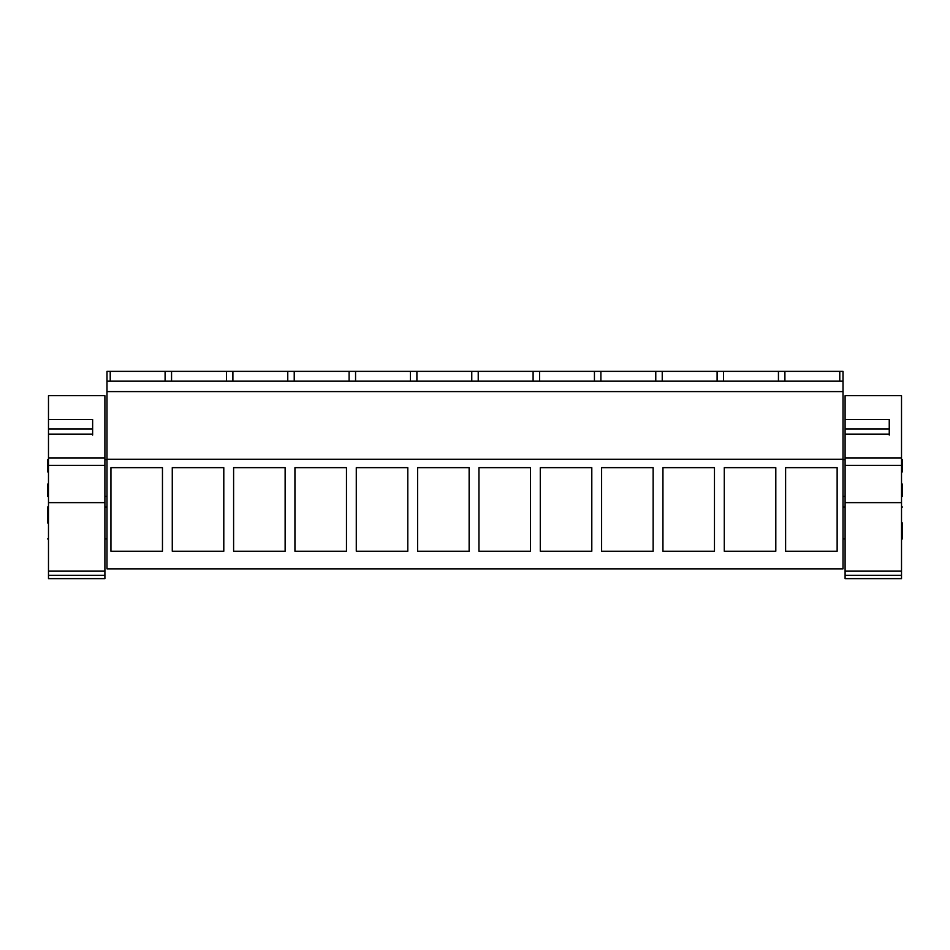 <?xml version="1.0" encoding="UTF-8"?>
<svg xmlns="http://www.w3.org/2000/svg" width="950" height="950" viewBox="0 0 950 950"><rect width="100%" height="100%" fill="white"/><g stroke="black" fill="none" stroke-linecap="round" stroke-linejoin="round"><path stroke-width="1.43" d="M106.994 459.242L843.006 459.242L843.006 568.848L106.994 568.848L106.994 371.355L110.224 371.355L110.224 381.164M106.994 381.164L843.006 381.164L843.006 371.355L110.224 371.355M110.936 467.649L110.936 551.237L162.462 551.237L162.462 467.649L110.936 467.649M530.468 467.649L478.942 467.649L478.942 551.237L530.468 551.237L530.468 467.649M469.134 551.237L417.608 551.237L417.608 467.649L469.134 467.649L469.134 551.237M653.137 467.649L601.611 467.649L601.611 551.237L653.137 551.237L653.137 467.649M591.803 551.237L540.277 551.237L540.277 467.649L591.803 467.649L591.803 551.237M285.131 467.649L233.605 467.649L233.605 551.237L285.131 551.237L285.131 467.649M223.796 467.649L172.271 467.649L172.271 551.237L223.796 551.237L223.796 467.649M407.799 551.237L356.274 551.237L356.274 467.649L407.799 467.649L407.799 551.237M346.465 467.649L294.939 467.649L294.939 551.237L346.465 551.237L346.465 467.649M775.806 467.649L724.28 467.649L724.28 551.237L775.806 551.237L775.806 467.649M714.471 551.237L662.946 551.237L662.946 467.649L714.471 467.649L714.471 551.237M837.14 467.649L837.14 551.237L785.614 551.237L785.614 467.649L837.14 467.649M106.994 391.59L843.006 391.59L843.006 459.242M843.006 391.59L843.006 381.164M47.5 471.877L48.486 471.924L47.5 471.877L47.5 459.61L48.486 459.61M47.5 484.144L48.486 484.096L47.5 484.144L47.5 496.411L48.486 496.411M47.5 522.904C47.5 543.471 47.5 543.471 47.5 522.904L47.5 506.956L48.486 506.956M839.776 381.164L839.776 371.355M784.902 381.164L784.902 371.355M778.442 381.164L778.442 371.355M723.568 381.164L723.568 371.355M717.107 381.164L717.107 371.355M662.233 381.164L662.233 371.355M655.773 381.164L655.773 371.355M600.899 381.164L600.899 371.355M594.439 381.164L594.439 371.355M539.564 381.164L539.564 371.355M533.104 381.164L533.104 371.355M478.23 381.164L478.23 371.355M471.77 381.164L471.77 371.355M416.896 381.164L416.896 371.355M410.436 381.164L410.436 371.355M355.561 381.164L355.561 371.355M349.101 381.164L349.101 371.355M294.227 381.164L294.227 371.355M287.767 381.164L287.767 371.355M232.893 381.164L232.893 371.355M226.433 381.164L226.433 371.355M171.558 381.164L171.558 371.355M165.098 381.164L165.098 371.355M902.5 484.144L901.514 484.096L902.5 484.144L902.5 496.411L901.514 496.411M902.5 471.877L901.514 471.924L902.5 471.877L902.5 459.61L901.514 459.61M902.5 522.904C902.5 502.336 902.5 502.336 902.5 522.904L902.5 538.852L901.514 538.852M48.486 434.114L48.486 419.484L92.637 419.484L92.637 434.114L48.486 434.114L48.486 457.912L104.904 457.912L104.904 395.675L48.486 395.675L48.486 419.484M104.904 572.779L104.904 578.645L48.486 578.645L48.486 457.912M48.486 435.076L48.486 429.008L92.637 429.008L92.637 435.076M48.486 571.14L104.904 571.14L104.904 575.356L48.486 575.356M104.904 571.14L104.904 502.633L48.486 502.633M104.904 457.912L104.904 502.633M104.904 421.717L104.904 459.61L106.994 459.61M845.096 434.114L845.096 457.912L901.514 457.912L901.514 395.675L845.096 395.675L845.096 419.484L889.248 419.484L889.248 434.114L845.096 434.114M845.096 575.356L901.514 575.356L901.514 578.645L845.096 578.645L845.096 457.912M845.096 435.076L845.096 419.484M901.514 575.356L901.514 502.633L845.096 502.633M901.514 457.912L901.514 502.633M889.248 435.076L889.248 429.008L845.096 429.008M104.904 465.369L48.486 465.369M845.096 571.14L901.514 571.14M901.514 465.369L845.096 465.369M106.994 496.411L104.904 496.411M106.994 538.852L104.904 538.852M48.486 538.852L47.5 538.852M106.994 506.956L104.904 506.956M845.096 496.411L843.006 496.411M845.096 459.61L843.006 459.61M902.5 506.956L901.514 506.956M845.096 506.956L843.006 506.956M845.096 538.852L843.006 538.852"/></g></svg>
